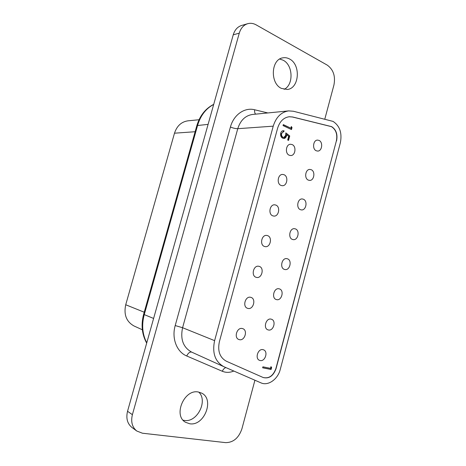 <?xml version="1.0" encoding="UTF-8"?>
<svg xmlns="http://www.w3.org/2000/svg" width="466" height="466" viewBox="0 0 466 466"><rect width="100%" height="100%" fill="white"/><g stroke="black" fill="none" stroke-linecap="round" stroke-linejoin="round"><path stroke-width="0.7" d="M263.098 377.483C268.929 378.87 273.192 375.881 275.901 368.524L336.376 140.878C337.605 134.354 335.969 129.612 331.466 126.653L292.497 117.013L289.2 116.745M336.568 140.872C337.798 134.342 336.161 129.6 331.652 126.641L292.683 116.995L289.287 116.733C283.654 117.543 279.763 121.37 277.608 128.208L219.387 341.683C217.453 351.032 219.795 357.556 226.4 361.243L263.208 377.53C269.057 378.975 273.344 375.992 276.07 368.594L336.376 140.878M333.05 121.399L293.411 111.252L288.64 110.896C281.219 112.032 276.082 117.123 273.227 126.164L214.61 340.646C212.042 353.059 215.117 361.744 223.837 366.69L260.977 382.866C268.096 386.227 277.87 379.26 280.252 369.433L340.372 142.707C342.213 132.973 339.772 125.867 333.05 121.399M183.08 420.175L184.39 420.431C197.211 422.779 208.226 400.684 198.726 392.087M198.388 392.028C184.39 388.784 172.886 415.375 185.48 422.254L189.709 423.763C204.312 426.373 214.774 399.24 201.667 393.129L198.388 392.028M284.109 89.356C293.761 84.998 293.178 65.077 283.171 60.225L279.711 59.048M289.497 58.966C287.301 57.784 285.058 57.411 282.757 57.854C270.944 59.444 269.96 83.414 281.441 88.406L287.324 89.46C299.329 88.499 301.077 64.588 289.497 58.966M319.035 140.412L317.532 140.097C313.123 139.986 312.034 149.137 316.263 150.774L317.666 151.077C322.093 151.264 323.27 142.124 319.035 140.412M292.147 144.577L290.586 144.262C285.903 144.122 284.761 153.57 289.258 155.236L290.708 155.539C295.415 155.766 296.65 146.33 292.147 144.577M311.195 169.706L309.942 169.432C305.347 169.076 303.978 178.583 308.405 180.138L309.558 180.4C314.166 180.831 315.622 171.342 311.195 169.706M303.302 199.198L302.317 198.97C297.541 198.341 295.858 208.226 300.488 209.7L301.374 209.91C306.162 210.62 307.939 200.753 303.302 199.198M295.357 228.888L294.652 228.719C289.712 227.787 287.673 238.079 292.526 239.46L293.126 239.611C298.077 240.625 300.209 230.355 295.357 228.888M287.353 258.776L286.94 258.671C281.848 257.418 279.419 268.136 284.505 269.424L284.813 269.505C289.916 270.845 292.444 260.15 287.353 258.776M279.303 288.868L279.186 288.838C273.967 287.237 271.101 298.397 276.431 299.586L276.443 299.591C281.674 301.281 284.633 290.137 279.303 288.868M271.195 319.163C266.074 317.562 262.847 328.419 268.02 329.87L268.305 329.951C273.484 331.477 276.588 320.573 271.375 319.216L271.195 319.163M263.028 349.663C258.036 348.259 254.628 358.669 259.545 360.352L260.121 360.527C265.177 361.849 268.463 351.399 263.506 349.803L263.028 349.663M283.992 174.715L282.722 174.441C277.829 174.016 276.367 183.86 281.085 185.451L282.245 185.701C287.149 186.219 288.716 176.387 283.992 174.715M275.779 205.057L274.818 204.836C269.727 204.096 267.898 214.366 272.855 215.863L273.699 216.061C278.808 216.9 280.742 206.642 275.779 205.057M267.513 235.61L266.878 235.452C261.607 234.363 259.358 245.087 264.572 246.491L265.084 246.619C270.373 247.813 272.726 237.107 267.513 235.61M259.189 266.371L258.886 266.296C253.452 264.822 250.749 276.023 256.224 277.328L256.405 277.381C261.851 278.953 264.671 267.769 259.189 266.371M250.807 297.349C245.349 295.56 242.087 306.925 247.667 308.341L247.825 308.387C253.347 310.088 256.469 298.671 250.842 297.36L250.807 297.349M242.367 328.542C237.06 326.969 233.583 337.815 238.866 339.504L239.361 339.656C244.743 341.141 248.075 330.237 242.739 328.652L242.367 328.542M290.883 128.197L291.332 126.531L292.019 127.573L291.477 129.571L283.031 125.587L283.299 124.608L290.883 128.197L283.252 124.783M270.501 368.338L270.95 366.66L271.637 367.47L271.101 369.486L262.632 367.802L262.894 366.818L270.501 368.338M285.833 132.886L289.747 135.956L288.541 140.406L287.679 140.01L288.675 136.317L286.619 134.709L286.439 136.066C286.002 137.54 285.175 138.344 283.951 138.484L282.734 138.216C280.922 137.19 280.264 135.46 280.759 133.026C281.19 131.604 282 130.829 283.188 130.701L284.074 130.812L283.806 131.791L283.322 131.75L281.621 133.486C281.283 135.239 281.755 136.497 283.031 137.254L283.817 137.423L285.617 135.489L285.833 132.886M324.814 119.086L333.941 84.981C335.607 76.191 333.382 69.574 327.26 65.124L256.114 24.844C253.329 23.3 250.516 22.921 247.679 23.702L241.586 25.467C237.526 26.789 234.748 29.906 233.239 34.822L127.544 411.274C125.878 418.264 127.335 423.652 131.907 427.433L136.788 431.027L142.398 433.205L225.701 442.642C233.361 442.537 238.755 437.953 241.895 428.889L254.919 380.227M247.679 23.702C243.596 25.024 240.788 28.181 239.268 33.162L132.391 414.676C130.707 421.765 132.169 427.217 136.788 431.027M134.243 326.083L134.062 326.002C126.403 321.732 123.618 314.649 125.721 304.752L174.494 133.194C176.894 125.925 181.379 121.801 187.949 120.828L199.034 119.733M270.897 366.858L271.637 367.47M271.294 367.33L270.758 369.346L271.101 369.486M270.758 369.346L262.649 367.732M291.221 126.938L292.019 127.573M291.652 127.597L291.157 129.42M285.839 133.2L289.747 135.956M289.38 135.973L288.221 140.26M286.439 136.066L286.072 136.084L286.258 134.726L286.619 134.709M286.072 136.084L283.771 138.484M283.008 130.725L284.074 130.812M283.712 130.829L283.462 131.75M283.147 131.773L281.621 133.486M281.26 133.509C280.922 135.256 281.388 136.515 282.67 137.272L283.031 137.254M282.67 137.272L283.631 137.418M233.827 371.041C229.82 372.701 225.981 372.777 222.305 371.268L186.709 355.972C176.771 351.964 171.465 338.316 175.204 325.559L230.425 127.02C233.676 114.718 244.644 107.116 254.64 109.766L267.845 112.947M239.268 33.162L233.239 34.822M132.391 414.676L127.544 411.274M288.64 110.896L252.537 114.455C245.384 115.539 240.462 120.286 237.765 128.692L182.585 327.715C180.185 339.219 183.173 347.333 191.549 352.057L223.837 366.69M273.227 126.164L237.765 128.692C235.633 128.709 233.186 128.156 230.425 127.02M214.61 340.646L182.585 327.715L175.204 325.559M213.696 104.436C205.931 108.555 200.578 115.504 197.631 125.272L144.25 314.608L153.605 318.447M146.679 343.122C141.88 334.425 140.872 324.802 143.65 314.265L144.25 314.608C141.53 324.93 142.369 334.338 146.761 342.819M143.65 314.265L196.856 125.593L208.098 124.37M125.721 304.752L144.227 312.226M174.494 133.194L195.126 131.727M222.305 371.268C223.214 369.276 224.402 368.041 225.864 367.575M255.589 114.158C254.751 113.18 254.436 111.718 254.64 109.766M186.709 355.972C188.188 353.007 189.848 351.719 191.677 352.115M196.856 125.593C199.862 115.62 205.483 108.531 213.725 104.332M134.062 326.002L142.346 329.759M283.322 131.75L282.961 131.773M283.817 137.423L283.456 137.441"/></g></svg>
